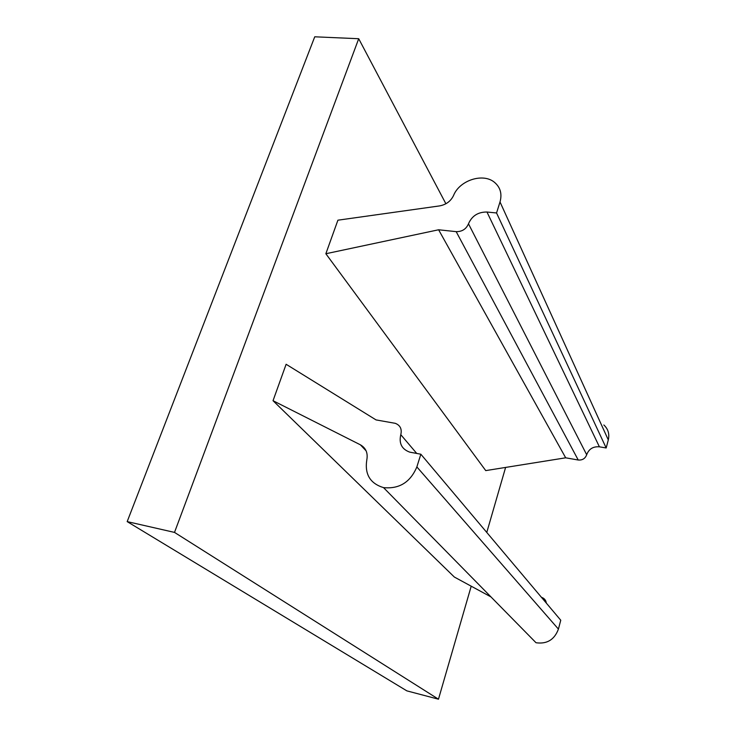 <?xml version="1.0" encoding="UTF-8"?>
<svg xmlns="http://www.w3.org/2000/svg" width="736" height="736" viewBox="0 0 736 736"><rect width="100%" height="100%" fill="white"/><g stroke="black" fill="none" stroke-linecap="round" stroke-linejoin="round"><path stroke-width="1.1" d="M445.887 203.752L358.708 38.723L174.506 532.404L438.472 699.2L471.206 586.187M486.873 532.082L505.604 467.424M438.472 699.2L406.852 690.865L127.181 521.612L314.741 36.8L358.708 38.723M438.61 229.779L456.173 231.647C462.079 231.72 466.182 229.108 468.482 223.799L586.684 454.738C585.221 458.574 582.397 460.34 578.22 460.009L565.69 457.81L438.61 229.779L325.855 253.736L485.742 470.608L565.69 457.81M603.842 424.976C608.157 429.024 609.638 434.001 608.304 439.926L606.179 447.966L496.552 212.971L486.974 212.023C478.069 211.95 471.905 215.878 468.482 223.799M486.974 212.023L599.398 446.816C593.096 446.347 588.864 448.988 586.684 454.738M325.855 253.736L337.907 220.193L439.539 205.914C446.09 204.691 450.754 201.232 453.532 195.546C459.439 180.32 483.083 172.592 494.491 182.335C500.388 187.34 502.228 193.881 500.011 201.958L608.304 439.926M174.506 532.404L127.181 521.612M490.958 596.905L454.36 577.052L273.028 400.706L360.419 444.829C365.939 448.022 368.064 453.054 366.804 459.917C364.568 474.269 370.144 483.506 383.539 487.628C399.252 489.164 410.357 482.264 416.861 466.918L420.845 454.213L560.758 620.227L558.422 629.087C554.447 639.722 546.986 644.267 536.02 642.74L383.539 487.628M420.845 454.213L409.676 452.125C401.736 449.144 398.774 443.33 400.789 434.691C402.104 429.125 400.283 425.344 395.333 423.338L376.032 419.906L286.12 364.274L273.028 400.706M599.398 446.816L606.179 447.966M496.552 212.971L500.011 201.958M546.351 603.134C545.956 600.374 544.474 598.488 541.926 597.466M578.22 460.009L456.173 231.647M360.419 444.829L366.123 450.855M416.861 466.918L558.422 629.087M400.789 434.691L416.751 453.468"/></g></svg>
